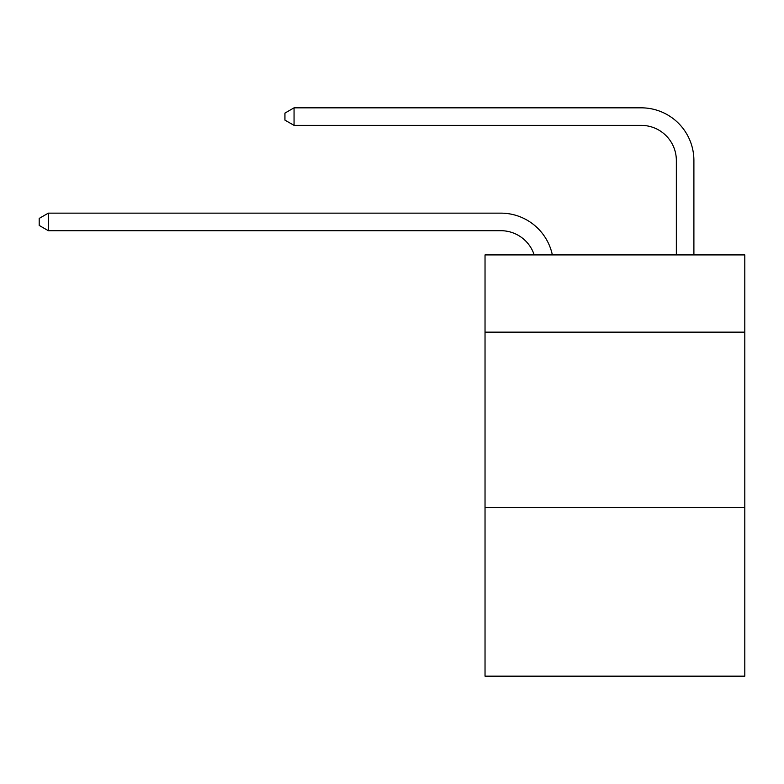 <?xml version="1.0" encoding="UTF-8"?>
<svg xmlns="http://www.w3.org/2000/svg" width="784" height="784" viewBox="0 0 784 784"><rect width="100%" height="100%" fill="white"/><g stroke="black" fill="none" stroke-linecap="round" stroke-linejoin="round"><path stroke-width="1.18" d="M744.8 332.151L744.8 254.918L485.031 254.918L485.031 332.151L744.8 332.151L744.8 676.171L485.031 676.171L485.031 332.151M744.8 507.669L485.031 507.669M500.819 230.692A35.104 35.104 -67.4 0 1 534.198 254.918A35.104 35.104 -32.1 0 0 500.819 230.692L48.324 230.692L39.2 225.429L39.2 218.413L48.324 213.14L500.819 213.14A52.655 52.655 112.6 0 1 552.348 254.918M676.347 254.918L676.347 160.485A35.104 35.104 14.9 0 0 641.243 125.381L294.059 125.381L284.935 120.119L284.935 113.092L294.059 107.829L641.243 107.829A52.655 52.655 66.7 0 1 693.899 160.485L693.899 254.918M676.347 160.485A35.104 35.104 -113.3 0 0 641.243 125.381A35.104 35.104 -113.3 0 1 676.347 160.485A35.104 35.104 -113.3 0 0 641.243 125.381A35.104 35.104 -113.3 0 1 676.347 160.485A35.104 35.104 -113.3 0 0 641.243 125.381A35.104 35.104 -113.3 0 1 676.347 160.485A35.104 35.104 -113.3 0 0 641.243 125.381A35.104 35.104 -113.3 0 1 676.347 160.485A35.104 35.104 -113.3 0 0 641.243 125.381A35.104 35.104 -113.3 0 1 676.347 160.485A35.104 35.104 -113.3 0 0 641.243 125.381A35.104 35.104 -113.3 0 1 676.347 160.485A35.104 35.104 -113.3 0 0 641.243 125.381A35.104 35.104 -113.3 0 1 676.347 160.485A35.104 35.104 -113.3 0 0 641.243 125.381A35.104 35.104 -113.3 0 1 676.347 160.485A35.104 35.104 -113.3 0 0 641.243 125.381A35.104 35.104 -113.3 0 1 676.347 160.485A35.104 35.104 -113.3 0 0 641.243 125.381A35.104 35.104 -113.3 0 1 676.347 160.485A35.104 35.104 -113.3 0 0 641.243 125.381A35.104 35.104 -113.3 0 1 676.347 160.485A35.104 35.104 -113.3 0 0 641.243 125.381A35.104 35.104 -113.3 0 1 676.347 160.485A35.104 35.104 -113.3 0 0 641.243 125.381A35.104 35.104 -113.3 0 1 676.347 160.485A35.104 35.104 -113.3 0 0 641.243 125.381A35.104 35.104 -113.3 0 1 676.347 160.485A35.104 35.104 -113.3 0 0 641.243 125.381A35.104 35.104 -113.3 0 1 676.347 160.485A35.104 35.104 -113.3 0 0 641.243 125.381A35.104 35.104 -113.3 0 1 676.347 160.485A35.104 35.104 -113.3 0 0 641.243 125.381A35.104 35.104 -113.3 0 1 676.347 160.485A35.104 35.104 -113.3 0 0 641.243 125.381A35.104 35.104 -113.3 0 1 676.347 160.485A35.104 35.104 -113.3 0 0 641.243 125.381A35.104 35.104 -113.3 0 1 676.347 160.485M48.324 213.14L48.324 230.692M294.059 107.829L294.059 125.381"/></g></svg>
